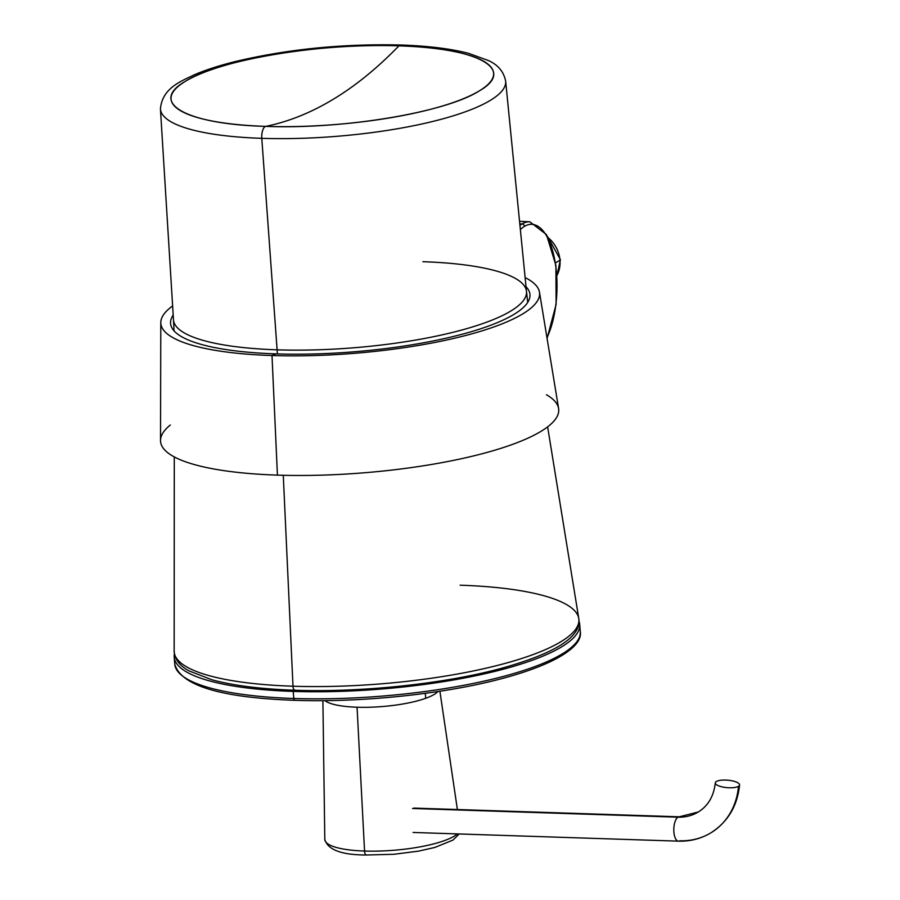 <?xml version="1.0" encoding="UTF-8"?>
<svg xmlns="http://www.w3.org/2000/svg" width="900" height="900" viewBox="0 0 900 900"><rect width="100%" height="100%" fill="white"/><g stroke="black" fill="none" stroke-linecap="round" stroke-linejoin="round"><path stroke-width="1.35" d="M524.441 226.373A65.587 27.405 91.9 0 0 520.369 229.612A65.587 27.405 91.9 0 1 524.441 226.373A2.441 2.137 -121.2 0 0 522.067 223.942L519.795 223.83L522.067 223.942A68.017 28.429 91.9 0 0 519.952 225.428A68.017 28.429 -88.1 0 1 522.067 223.942A68.017 28.429 -88.1 0 1 529.83 221.816A68.017 28.429 91.9 0 0 522.067 223.942A2.441 2.137 58.8 0 1 524.441 226.373A65.587 27.405 91.9 0 1 554.434 258.345A65.587 27.405 91.9 0 1 546.964 337.77A65.587 27.405 91.9 0 0 554.434 258.345A65.587 27.405 91.9 0 0 524.441 226.373M556.931 275.749L560.408 259.65A4.871 1.159 175.4 0 1 559.98 260.19A29.227 25.628 -121.2 0 0 548.089 237.634A29.227 25.628 58.8 0 1 559.98 260.19A4.871 1.159 -4.6 0 0 560.408 259.65L547.538 236.554M556.92 275.501A29.227 25.628 -121.2 0 0 559.98 260.19A29.227 25.628 58.8 0 1 556.92 275.501M555.525 262.879L559.98 260.19L555.525 262.879M539.471 292.14L558.596 408.476A199.721 47.576 175.4 0 1 277.425 475.121L272.002 355.534A189.979 45.259 -4.6 0 0 539.471 292.14A189.979 45.259 -4.6 0 0 525.116 277.582A189.979 45.259 -4.6 0 1 481.973 330.874A189.979 45.259 -4.6 0 1 272.002 355.534L277.425 475.121A199.721 47.576 175.4 0 1 160.515 440.505L160.796 322.605A189.979 45.259 -4.6 0 0 272.002 355.534L276.064 353.88A180.27 42.941 175.4 0 1 173.194 315.079A180.27 42.941 -4.6 0 0 170.539 322.627A180.27 42.941 -4.6 0 0 276.064 353.88L272.002 355.534A189.979 45.259 -4.6 0 1 172.631 305.944A189.979 45.259 -4.6 0 0 160.796 322.605M526.028 286.695A180.27 42.941 175.4 0 1 462.96 334.024A180.27 42.941 175.4 0 1 276.064 353.88A180.27 42.941 -4.6 0 0 529.852 293.715A180.27 42.941 -4.6 0 0 526.028 286.695M170.303 425.014A199.721 47.576 -4.6 0 0 277.425 475.121A199.721 47.576 -4.6 0 0 495.225 450.079A199.721 47.576 -4.6 0 0 546.457 394.751M265.725 126.371C343.316 129.499 445.691 112.5 479.25 90.922C516.87 69.469 478.361 47.858 398.936 45.844C377.584 67.894 355.736 85.68 333.382 99.203C311.029 112.703 288.473 121.759 265.725 126.371A161.809 38.542 -4.6 0 0 479.25 90.922A161.809 38.542 -4.6 0 0 398.936 45.844A9.742 4.072 -88.1 0 1 400.669 45A9.742 4.072 91.9 0 0 398.936 45.844A161.809 38.542 -4.6 0 0 185.411 81.293A161.809 38.542 -4.6 0 0 265.725 126.371A9.742 4.072 91.9 0 0 261.787 138.33A9.742 4.072 -88.1 0 1 265.725 126.371C288.473 121.759 311.029 112.703 333.382 99.203C355.736 85.68 377.584 67.894 398.936 45.844C321.345 42.716 218.97 59.704 185.411 81.293C147.791 102.735 186.3 124.346 265.725 126.371M422.887 261.709A177.075 42.176 175.4 0 1 526.489 291.375L505.654 81.169A173.171 41.254 175.4 0 1 261.787 138.33A173.171 41.254 -4.6 0 0 505.654 81.169A173.171 41.254 -4.6 0 0 505.654 81.157C503.741 71.696 498.004 64.822 488.452 60.57L468.686 53.37C450.652 48.701 427.984 45.911 400.669 45C342.214 43.639 286.785 49.219 234.382 61.774C218.678 65.722 205.211 70.11 194.006 74.936C181.102 81.259 162.203 88.054 160.436 108.945A173.171 41.254 -4.6 0 0 261.787 138.33L277.11 349.83L261.787 138.33A173.171 41.254 175.4 0 1 160.436 108.945L173.486 319.781A177.075 42.176 175.4 0 0 277.11 349.83A177.075 42.176 175.4 0 1 173.486 319.781L174.037 330.84M526.489 291.375A177.075 42.176 175.4 0 1 277.11 349.83A487.215 203.591 -88.1 0 1 277.403 353.925A487.215 203.591 91.9 0 0 277.11 349.83A177.075 42.176 175.4 0 0 526.489 291.375L527.715 302.377M174.285 456.919L174.161 651.049C174.713 659.306 179.708 665.933 189.157 670.939L211.657 679.702C233.123 685.586 260.854 689.096 294.863 690.244A4.871 2.036 -88.1 0 1 292.995 686.216L283.275 475.29L292.995 686.216A202.995 48.352 175.4 0 1 174.161 651.049A202.995 48.352 -4.6 0 0 292.995 686.216A4.871 2.036 91.9 0 0 294.863 690.244A4.871 2.036 91.9 0 0 295.402 690.097A198.146 47.194 175.4 0 1 294.334 690.064M294.863 690.244C360.709 692.595 442.642 684.034 499.522 668.846C555.424 653.501 581.839 636.716 578.779 618.491A202.995 48.352 175.4 0 1 292.995 686.216A202.995 48.352 -4.6 0 0 578.779 618.491A202.995 48.352 -4.6 0 0 460.103 585.191M578.992 621.259A203.411 48.454 175.4 0 1 293.231 691.403A203.411 48.454 175.4 0 1 174.398 653.805A203.411 48.454 -4.6 0 0 174.195 657.101A203.411 48.454 -4.6 0 0 293.231 691.403L293.794 698.479A203.411 48.454 175.4 0 1 174.769 664.178A203.411 48.454 175.4 0 1 175.028 660.6A203.411 48.454 -4.6 0 0 174.769 664.178A203.411 48.454 -4.6 0 0 293.794 698.479L293.231 691.403A203.411 48.454 -4.6 0 0 579.712 624.476A203.411 48.454 -4.6 0 0 578.992 621.259M174.195 657.101L174.769 664.178C180.911 685.643 220.894 697.68 294.716 700.312A2.441 1.012 -88.1 0 1 293.794 698.479A2.441 1.012 91.9 0 0 294.716 700.312A2.441 1.012 91.9 0 0 294.986 700.234A2.441 1.012 -88.1 0 1 294.716 700.312C360.293 702.641 441.799 694.283 499.084 679.331C556.808 664.391 583.121 645.795 580.286 631.553A203.411 48.454 175.4 0 1 293.794 698.479A203.411 48.454 -4.6 0 0 580.286 631.553L579.712 624.476M425.644 697.421L425.306 693.326L425.644 697.421M322.897 700.65L324.799 839.329A67.928 16.178 -4.6 0 0 364.556 851.04A4.871 2.036 91.9 0 0 366.424 855A4.871 2.036 91.9 0 0 366.649 854.977A4.871 2.036 -88.1 0 1 366.424 855A4.871 2.036 -88.1 0 1 364.556 851.04A67.928 16.178 -4.6 0 0 457.346 833.906A67.928 16.178 175.4 0 1 364.556 851.04L357.064 707.22A58.466 13.928 -4.6 0 0 437.906 691.538A58.466 13.928 -4.6 0 1 357.064 707.22L364.556 851.04A67.928 16.178 175.4 0 1 324.799 839.329C327.656 849.78 341.527 855 366.424 855L393.817 854.291L418.613 851.119L434.88 847.429L452.947 840.094L459.169 833.962M324.911 700.627A58.466 13.928 -4.6 0 0 357.064 707.22A58.466 13.928 -4.6 0 1 324.911 700.627M413.066 832.455L678.499 841.151A12.184 5.085 -88.1 0 1 673.808 830.419A12.184 5.085 -88.1 0 1 677.959 817.189A12.184 5.085 -88.1 0 1 679.298 816.806A12.184 5.085 91.9 0 0 677.959 817.189L412.515 808.481L677.959 817.189A12.184 5.085 91.9 0 0 673.808 830.419A12.184 5.085 91.9 0 0 678.499 841.151A12.184 5.085 91.9 0 0 679.849 840.769A70.65 61.943 -121.2 0 0 710.899 832.837A70.65 61.943 -121.2 0 0 738.484 786.319A70.65 61.943 58.8 0 1 710.899 832.837C727.841 821.97 737.393 806.006 739.564 784.957A12.184 3.746 4.9 0 0 730.148 780.469A12.184 3.746 4.9 0 0 716.366 781.515A12.184 3.746 4.9 0 0 715.286 782.887A12.184 3.746 4.9 0 0 724.702 787.365A12.184 3.746 4.9 0 0 738.484 786.319A12.184 3.746 4.9 0 0 739.564 784.957M677.959 817.189A46.282 40.579 -121.2 0 0 698.299 811.991A46.282 40.579 58.8 0 1 677.959 817.189M738.484 786.319A12.184 3.746 4.9 0 0 732.431 780.885A12.184 3.746 4.9 0 0 716.366 781.515A12.184 3.746 4.9 0 0 722.408 786.949A12.184 3.746 4.9 0 0 738.484 786.319M519.548 221.287L529.83 221.816L546.457 234.585L555.908 265.444L556.121 304.38L547.087 338.468M578.779 618.491L547.627 426.881M457.391 809.528L439.897 691.234M413.865 808.099L679.298 816.806L698.299 811.991C708.131 805.871 713.801 796.163 715.286 782.887M678.499 841.151C690.232 841.489 701.033 838.721 710.899 832.837"/></g></svg>
